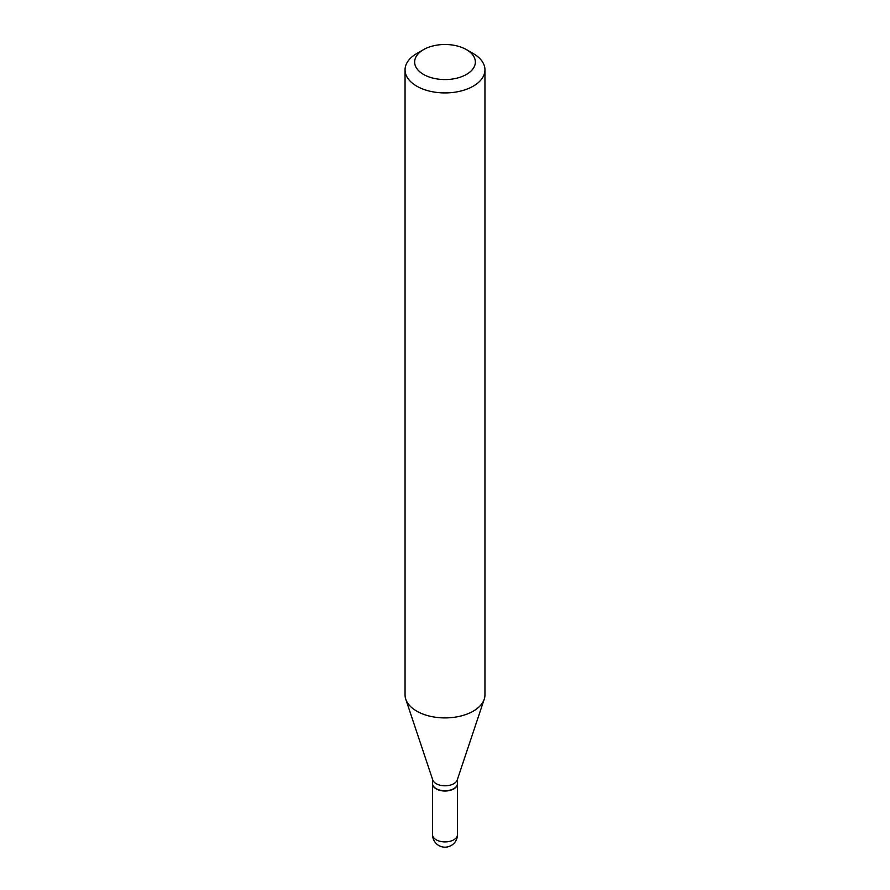 <?xml version="1.0" encoding="UTF-8"?>
<svg xmlns="http://www.w3.org/2000/svg" width="890" height="890" viewBox="0 0 890 890"><rect width="100%" height="100%" fill="white"/><g stroke="black" fill="none" stroke-linecap="round" stroke-linejoin="round"><path stroke-width="1.33" d="M432.54 783.69A12.46 7.198 0 0 0 432.54 783.823A12.46 7.198 0 0 0 436.189 788.907A12.46 7.198 0 0 0 449.773 790.465A12.46 7.198 0 0 0 457.46 783.823A12.46 7.198 0 0 0 457.46 783.69M432.54 779.284L432.54 783.556A12.46 7.198 0 0 0 436.189 788.651A12.46 7.198 0 0 0 453.811 788.651L453.811 788.651A12.46 7.198 0 0 0 457.46 783.556L457.46 779.284M416.754 53.545L423.529 49.64L416.754 53.545A39.95 23.062 0 0 0 405.05 69.854L405.05 694.845A39.95 23.062 0 0 0 405.773 699.217L432.763 779.963A12.46 7.198 0 0 0 441.351 785.481A12.46 7.198 0 0 0 453.811 783.69A12.46 7.198 0 0 0 457.238 779.963L484.227 699.217A39.95 23.062 0 0 0 484.95 694.845L484.95 69.854A39.95 23.062 0 0 0 473.246 53.545L466.471 49.64A30.36 17.533 0 0 0 423.529 49.629A30.36 17.533 0 0 0 423.529 49.64A30.36 17.533 0 0 0 423.529 74.426A30.36 17.533 0 0 0 466.471 74.426A30.36 17.533 0 0 0 466.471 49.64M436.3 788.718A12.149 7.009 0 0 0 436.411 788.774A12.149 7.009 0 0 0 453.589 788.774L453.589 788.774M405.05 69.854A39.95 23.062 0 0 0 429.714 91.169A39.95 23.062 0 0 0 473.246 86.163A39.95 23.062 0 0 0 484.95 69.854M405.773 699.217A39.95 23.062 0 0 0 433.297 716.895A39.95 23.062 0 0 0 473.246 711.154A39.95 23.062 0 0 0 484.227 699.217M457.46 834.709A12.46 12.46 0 0 1 451.23 845.5A12.46 12.46 0 0 1 432.54 834.709A12.46 7.198 0 0 0 436.189 839.793A12.46 7.198 0 0 0 453.811 839.793A12.46 7.198 0 0 0 457.46 834.709L457.46 783.823M432.54 834.709L432.54 783.823"/></g></svg>
